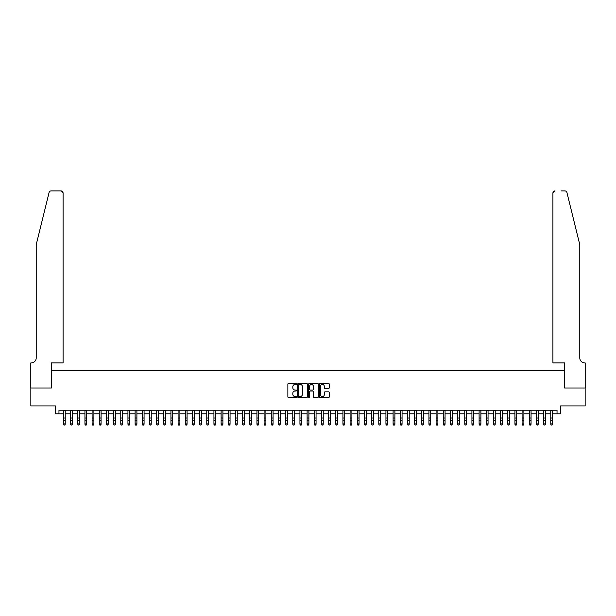 <?xml version="1.0" encoding="UTF-8"?>
<svg xmlns="http://www.w3.org/2000/svg" width="616" height="616" viewBox="0 0 616 616"><rect width="100%" height="100%" fill="white"/><g stroke="black" fill="none" stroke-linecap="round" stroke-linejoin="round"><path stroke-width="0.92" d="M296.535 383.968A0.493 0.493 0 0 0 296.042 383.475L288.565 383.475A0.701 0.701 0 0 0 287.865 384.176L287.865 396.843A0.701 0.701 0 0 0 288.565 397.543L296.042 397.543A0.493 0.493 0 0 0 296.535 397.05A0.493 0.493 0 0 0 296.042 396.558L295.072 396.558A2.248 2.248 0 0 1 292.823 394.309L292.823 393.254A2.248 2.248 0 0 1 295.072 391.006L296.042 391.006A0.493 0.493 0 0 0 296.535 390.513A0.493 0.493 0 0 0 296.042 390.02L295.072 390.02A2.248 2.248 0 0 1 292.823 387.764L292.823 386.709A2.248 2.248 0 0 1 295.072 384.461L296.042 384.461A0.493 0.493 0 0 0 296.535 383.968M328.559 388.434A0.701 0.701 0 0 0 329.26 387.733L329.26 384.176A0.701 0.701 0 0 0 328.559 383.475L320.258 383.475A0.701 0.701 0 0 0 319.558 384.176L319.558 396.843A0.701 0.701 0 0 0 320.258 397.543L328.559 397.543A0.701 0.701 0 0 0 329.26 396.843L329.26 392.554A0.701 0.701 0 0 0 328.559 391.845L325.009 391.845A0.701 0.701 0 0 0 324.301 392.554L324.301 394.679A1.879 1.879 0 0 1 322.422 396.558A1.879 1.879 0 0 1 320.536 394.679L320.536 386.34A1.879 1.879 0 0 1 322.422 384.461A1.879 1.879 0 0 1 324.301 386.34L324.301 387.733A0.701 0.701 0 0 0 325.009 388.434L328.559 388.434M58.967 413.798L58.967 410.218L557.033 410.218L557.033 413.798L560.622 413.798L560.622 405.921L585.162 405.921L585.162 388.003L564.564 388.003L564.564 370.801L51.436 370.801L51.436 388.003L30.838 388.003L30.838 405.921L55.378 405.921L55.378 413.798L63.44 413.798M307.384 384.176A0.701 0.701 0 0 0 306.683 383.475L298.383 383.475A0.701 0.701 0 0 0 297.674 384.176L297.674 396.843A0.701 0.701 0 0 0 298.383 397.543L306.683 397.543A0.701 0.701 0 0 0 307.384 396.843L307.384 384.176M309.317 383.475L317.617 383.475A0.701 0.701 0 0 1 318.326 384.176L318.326 396.843A0.701 0.701 0 0 1 317.617 397.543L314.068 397.543A0.701 0.701 0 0 1 313.367 396.843L313.367 391.707A0.701 0.701 0 0 0 312.659 391.006L310.302 391.006A0.701 0.701 0 0 0 309.602 391.707L309.602 397.05A0.493 0.493 0 0 1 309.109 397.543A0.493 0.493 0 0 1 308.616 397.05L308.616 384.176A0.701 0.701 0 0 1 309.317 383.475M65.234 413.798L70.609 413.798M72.403 413.798L77.778 413.798M79.572 413.798L84.946 413.798M86.733 413.798L92.107 413.798M93.901 413.798L99.276 413.798M101.07 413.798L106.445 413.798M108.231 413.798L113.606 413.798M115.4 413.798L120.775 413.798M122.569 413.798L127.943 413.798M129.737 413.798L135.112 413.798M136.898 413.798L142.273 413.798M144.067 413.798L149.442 413.798M151.236 413.798L156.61 413.798M158.397 413.798L163.771 413.798M165.565 413.798L170.94 413.798M172.734 413.798L178.109 413.798M179.895 413.798L185.277 413.798M187.064 413.798L192.438 413.798M194.233 413.798L199.607 413.798M201.401 413.798L206.776 413.798M208.562 413.798L213.937 413.798M215.731 413.798L221.105 413.798M222.9 413.798L228.274 413.798M230.061 413.798L235.443 413.798M237.229 413.798L242.604 413.798M244.398 413.798L249.773 413.798M251.567 413.798L256.941 413.798M258.728 413.798L264.102 413.798M265.896 413.798L271.271 413.798M273.065 413.798L278.44 413.798M280.226 413.798L285.608 413.798M287.395 413.798L292.769 413.798M294.564 413.798L299.938 413.798M301.732 413.798L307.107 413.798M308.893 413.798L314.268 413.798M316.062 413.798L321.437 413.798M323.231 413.798L328.605 413.798M330.392 413.798L335.774 413.798M337.56 413.798L342.935 413.798M344.729 413.798L350.104 413.798M351.898 413.798L357.272 413.798M359.059 413.798L364.433 413.798M366.227 413.798L371.602 413.798M373.396 413.798L378.771 413.798M380.557 413.798L385.939 413.798M387.726 413.798L393.1 413.798M394.895 413.798L400.269 413.798M402.063 413.798L407.438 413.798M409.224 413.798L414.599 413.798M416.393 413.798L421.767 413.798M423.562 413.798L428.936 413.798M430.723 413.798L436.105 413.798M437.891 413.798L443.266 413.798M445.06 413.798L450.435 413.798M452.229 413.798L457.603 413.798M459.39 413.798L464.764 413.798M466.558 413.798L471.933 413.798M473.727 413.798L479.102 413.798M480.888 413.798L486.263 413.798M488.057 413.798L493.431 413.798M495.226 413.798L500.6 413.798M502.394 413.798L507.769 413.798M509.555 413.798L514.93 413.798M516.724 413.798L522.098 413.798M523.893 413.798L529.267 413.798M531.054 413.798L536.428 413.798M538.222 413.798L543.597 413.798M545.391 413.798L550.766 413.798M552.56 413.798L557.033 413.798M299.153 384.461A0.493 0.493 0 0 0 298.66 384.954L298.66 396.065A0.493 0.493 0 0 0 299.153 396.558L300.177 396.558A2.248 2.248 0 0 0 302.425 394.309L302.425 386.709A2.248 2.248 0 0 0 300.177 384.461L299.153 384.461M313.367 386.378A1.879 1.879 0 0 0 311.48 384.5A1.879 1.879 0 0 0 309.602 386.378L309.602 389.312A0.701 0.701 0 0 0 310.302 390.02L312.659 390.02A0.701 0.701 0 0 0 313.367 389.312L313.367 386.378M65.234 410.218L65.234 424.285L64.695 425.078L63.979 424.917L64.695 425.078M63.44 410.218L63.44 423.893L65.234 423.893L64.695 424.917M63.979 425.078L63.44 424.285L63.979 424.917M49.064 192.562C49.611 191.376 49.611 191.376 49.064 192.562L36.213 244.675L36.213 357.904A5.013 5.013 0 0 1 31.193 362.916L30.8 362.916L30.8 388.003L51.328 388.003L51.328 362.916L63.086 362.916L63.086 193.07A2.148 2.148 0 0 0 60.938 190.922L51.151 190.922A2.148 2.148 0 0 0 49.064 192.562M54.986 190.922L60.938 190.922L63.086 193.07L63.086 362.916M36.213 357.904A5.013 5.013 0 0 1 31.193 362.916M575.845 228.69L566.936 192.562C566.389 191.376 566.389 191.376 566.936 192.562L579.787 244.675L579.787 357.904A5.013 5.013 0 0 0 584.807 362.916L585.2 362.916L585.2 388.003L564.672 388.003L564.672 362.916L552.914 362.916L552.914 193.07L552.914 362.916M561.014 190.922L564.849 190.922A2.148 2.148 0 0 1 566.936 192.562M555.062 190.922A2.148 2.148 0 0 0 552.914 193.07L555.062 190.922M579.787 357.904A5.013 5.013 0 0 0 584.807 362.916M72.403 410.218L72.403 424.285L71.864 425.078L71.148 424.917L71.864 425.078M70.609 410.218L70.609 423.893L72.403 423.893L71.864 424.917M71.148 425.078L70.609 424.285L71.148 424.917M79.572 410.218L79.572 424.285L79.033 425.078L78.317 424.917L79.033 425.078M77.778 410.218L77.778 423.893L79.572 423.893L79.033 424.917M78.317 425.078L77.778 424.285L78.317 424.917M86.733 410.218L86.733 424.285L86.194 425.078L85.478 424.917L86.194 425.078M84.946 410.218L84.946 423.893L86.733 423.893L86.194 424.917M85.478 425.078L84.946 424.285L85.478 424.917M93.901 410.218L93.901 424.285L93.362 425.078L92.646 424.917L93.362 425.078M92.107 410.218L92.107 423.893L93.901 423.893L93.362 424.917M92.646 425.078L92.107 424.285L92.646 424.917M101.07 410.218L101.07 424.285L100.531 425.078L99.815 424.917L100.531 425.078M99.276 410.218L99.276 423.893L101.07 423.893L100.531 424.917M99.815 425.078L99.276 424.285L99.815 424.917M108.231 410.218L108.231 424.285L107.7 425.078L106.976 424.917L107.7 425.078M106.445 410.218L106.445 423.893L108.231 423.893L107.7 424.917M106.976 425.078L106.445 424.285L106.976 424.917M115.4 410.218L115.4 424.285L114.861 425.078L114.145 424.917L114.861 425.078M113.606 410.218L113.606 423.893L115.4 423.893L114.861 424.917M114.145 425.078L113.606 424.285L114.145 424.917M122.569 410.218L122.569 424.285L122.03 425.078L121.314 424.917L122.03 425.078M120.775 410.218L120.775 423.893L122.569 423.893L122.03 424.917M121.314 425.078L120.775 424.285L121.314 424.917M129.737 410.218L129.737 424.285L129.198 425.078L128.482 424.917L129.198 425.078M127.943 410.218L127.943 423.893L129.737 423.893L129.198 424.917M128.482 425.078L127.943 424.285L128.482 424.917M136.898 410.218L136.898 424.285L136.359 425.078L135.643 424.917L136.359 425.078M135.112 410.218L135.112 423.893L136.898 423.893L136.359 424.917M135.643 425.078L135.112 424.285L135.643 424.917M144.067 410.218L144.067 424.285L143.528 425.078L142.812 424.917L143.528 425.078M142.273 410.218L142.273 423.893L144.067 423.893L143.528 424.917M142.812 425.078L142.273 424.285L142.812 424.917M151.236 410.218L151.236 424.285L150.697 425.078L149.981 424.917L150.697 425.078M149.442 410.218L149.442 423.893L151.236 423.893L150.697 424.917M149.981 425.078L149.442 424.285L149.981 424.917M158.397 410.218L158.397 424.285L157.865 425.078L157.142 424.917L157.865 425.078M156.61 410.218L156.61 423.893L158.397 423.893L157.865 424.917M157.142 425.078L156.61 424.285L157.142 424.917M165.565 410.218L165.565 424.285L165.026 425.078L164.31 424.917L165.026 425.078M163.771 410.218L163.771 423.893L165.565 423.893L165.026 424.917M164.31 425.078L163.771 424.285L164.31 424.917M172.734 410.218L172.734 424.285L172.195 425.078L171.479 424.917L172.195 425.078M170.94 410.218L170.94 423.893L172.734 423.893L172.195 424.917M171.479 425.078L170.94 424.285L171.479 424.917M179.895 410.218L179.895 424.285L179.364 425.078L178.648 424.917L179.364 425.078M178.109 410.218L178.109 423.893L179.895 423.893L179.364 424.917M178.648 425.078L178.109 424.285L178.648 424.917M187.064 410.218L187.064 424.285L186.525 425.078L185.809 424.917L186.525 425.078M185.277 410.218L185.277 423.893L187.064 423.893L186.525 424.917M185.809 425.078L185.277 424.285L185.809 424.917M194.233 410.218L194.233 424.285L193.694 425.078L192.977 424.917L193.694 425.078M192.438 410.218L192.438 423.893L194.233 423.893L193.694 424.917M192.977 425.078L192.438 424.285L192.977 424.917M201.401 410.218L201.401 424.285L200.862 425.078L200.146 424.917L200.862 425.078M199.607 410.218L199.607 423.893L201.401 423.893L200.862 424.917M200.146 425.078L199.607 424.285L200.146 424.917M208.562 410.218L208.562 424.285L208.031 425.078L207.307 424.917L208.031 425.078M206.776 410.218L206.776 423.893L208.562 423.893L208.031 424.917M207.307 425.078L206.776 424.285L207.307 424.917M215.731 410.218L215.731 424.285L215.192 425.078L214.476 424.917L215.192 425.078M213.937 410.218L213.937 423.893L215.731 423.893L215.192 424.917M214.476 425.078L213.937 424.285L214.476 424.917M222.9 410.218L222.9 424.285L222.361 425.078L221.645 424.917L222.361 425.078M221.105 410.218L221.105 423.893L222.9 423.893L222.361 424.917M221.645 425.078L221.105 424.285L221.645 424.917M230.061 410.218L230.061 424.285L229.529 425.078L228.813 424.917L229.529 425.078M228.274 410.218L228.274 423.893L230.061 423.893L229.529 424.917M228.813 425.078L228.274 424.285L228.813 424.917M237.229 410.218L237.229 424.285L236.69 425.078L235.974 424.917L236.69 425.078M235.443 410.218L235.443 423.893L237.229 423.893L236.69 424.917M235.974 425.078L235.443 424.285L235.974 424.917M244.398 410.218L244.398 424.285L243.859 425.078L243.143 424.917L243.859 425.078M242.604 410.218L242.604 423.893L244.398 423.893L243.859 424.917M243.143 425.078L242.604 424.285L243.143 424.917M251.567 410.218L251.567 424.285L251.028 425.078L250.312 424.917L251.028 425.078M249.773 410.218L249.773 423.893L251.567 423.893L251.028 424.917M250.312 425.078L249.773 424.285L250.312 424.917M258.728 410.218L258.728 424.285L258.196 425.078L257.473 424.917L258.196 425.078M256.941 410.218L256.941 423.893L258.728 423.893L258.196 424.917M257.473 425.078L256.941 424.285L257.473 424.917M265.896 410.218L265.896 424.285L265.357 425.078L264.641 424.917L265.357 425.078M264.102 410.218L264.102 423.893L265.896 423.893L265.357 424.917M264.641 425.078L264.102 424.285L264.641 424.917M273.065 410.218L273.065 424.285L272.526 425.078L271.81 424.917L272.526 425.078M271.271 410.218L271.271 423.893L273.065 423.893L272.526 424.917M271.81 425.078L271.271 424.285L271.81 424.917M280.226 410.218L280.226 424.285L279.695 425.078L278.979 424.917L279.695 425.078M278.44 410.218L278.44 423.893L280.226 423.893L279.695 424.917M278.979 425.078L278.44 424.285L278.979 424.917M287.395 410.218L287.395 424.285L286.856 425.078L286.14 424.917L286.856 425.078M285.608 410.218L285.608 423.893L287.395 423.893L286.856 424.917M286.14 425.078L285.608 424.285L286.14 424.917M294.564 410.218L294.564 424.285L294.025 425.078L293.308 424.917L294.025 425.078M292.769 410.218L292.769 423.893L294.564 423.893L294.025 424.917M293.308 425.078L292.769 424.285L293.308 424.917M301.732 410.218L301.732 424.285L301.193 425.078L300.477 424.917L301.193 425.078M299.938 410.218L299.938 423.893L301.732 423.893L301.193 424.917M300.477 425.078L299.938 424.285L300.477 424.917M308.893 410.218L308.893 424.285L308.362 425.078L307.638 424.917L308.362 425.078M307.107 410.218L307.107 423.893L308.893 423.893L308.362 424.917M307.638 425.078L307.107 424.285L307.638 424.917M316.062 410.218L316.062 424.285L315.523 425.078L314.807 424.917L315.523 425.078M314.268 410.218L314.268 423.893L316.062 423.893L315.523 424.917M314.807 425.078L314.268 424.285L314.807 424.917M323.231 410.218L323.231 424.285L322.692 425.078L321.976 424.917L322.692 425.078M321.437 410.218L321.437 423.893L323.231 423.893L322.692 424.917M321.976 425.078L321.437 424.285L321.976 424.917M330.392 410.218L330.392 424.285L329.86 425.078L329.144 424.917L329.86 425.078M328.605 410.218L328.605 423.893L330.392 423.893L329.86 424.917M329.144 425.078L328.605 424.285L329.144 424.917M337.56 410.218L337.56 424.285L337.021 425.078L336.305 424.917L337.021 425.078M335.774 410.218L335.774 423.893L337.56 423.893L337.021 424.917M336.305 425.078L335.774 424.285L336.305 424.917M344.729 410.218L344.729 424.285L344.19 425.078L343.474 424.917L344.19 425.078M342.935 410.218L342.935 423.893L344.729 423.893L344.19 424.917M343.474 425.078L342.935 424.285L343.474 424.917M351.898 410.218L351.898 424.285L351.359 425.078L350.643 424.917L351.359 425.078M350.104 410.218L350.104 423.893L351.898 423.893L351.359 424.917M350.643 425.078L350.104 424.285L350.643 424.917M359.059 410.218L359.059 424.285L358.527 425.078L357.804 424.917L358.527 425.078M357.272 410.218L357.272 423.893L359.059 423.893L358.527 424.917M357.804 425.078L357.272 424.285L357.804 424.917M366.227 410.218L366.227 424.285L365.688 425.078L364.972 424.917L365.688 425.078M364.433 410.218L364.433 423.893L366.227 423.893L365.688 424.917M364.972 425.078L364.433 424.285L364.972 424.917M373.396 410.218L373.396 424.285L372.857 425.078L372.141 424.917L372.857 425.078M371.602 410.218L371.602 423.893L373.396 423.893L372.857 424.917M372.141 425.078L371.602 424.285L372.141 424.917M380.557 410.218L380.557 424.285L380.026 425.078L379.31 424.917L380.026 425.078M378.771 410.218L378.771 423.893L380.557 423.893L380.026 424.917M379.31 425.078L378.771 424.285L379.31 424.917M387.726 410.218L387.726 424.285L387.187 425.078L386.471 424.917L387.187 425.078M385.939 410.218L385.939 423.893L387.726 423.893L387.187 424.917M386.471 425.078L385.939 424.285L386.471 424.917M394.895 410.218L394.895 424.285L394.356 425.078L393.639 424.917L394.356 425.078M393.1 410.218L393.1 423.893L394.895 423.893L394.356 424.917M393.639 425.078L393.1 424.285L393.639 424.917M402.063 410.218L402.063 424.285L401.524 425.078L400.808 424.917L401.524 425.078M400.269 410.218L400.269 423.893L402.063 423.893L401.524 424.917M400.808 425.078L400.269 424.285L400.808 424.917M409.224 410.218L409.224 424.285L408.693 425.078L407.969 424.917L408.693 425.078M407.438 410.218L407.438 423.893L409.224 423.893L408.693 424.917M407.969 425.078L407.438 424.285L407.969 424.917M416.393 410.218L416.393 424.285L415.854 425.078L415.138 424.917L415.854 425.078M414.599 410.218L414.599 423.893L416.393 423.893L415.854 424.917M415.138 425.078L414.599 424.285L415.138 424.917M423.562 410.218L423.562 424.285L423.023 425.078L422.307 424.917L423.023 425.078M421.767 410.218L421.767 423.893L423.562 423.893L423.023 424.917M422.307 425.078L421.767 424.285L422.307 424.917M430.723 410.218L430.723 424.285L430.191 425.078L429.475 424.917L430.191 425.078M428.936 410.218L428.936 423.893L430.723 423.893L430.191 424.917M429.475 425.078L428.936 424.285L429.475 424.917M437.891 410.218L437.891 424.285L437.352 425.078L436.636 424.917L437.352 425.078M436.105 410.218L436.105 423.893L437.891 423.893L437.352 424.917M436.636 425.078L436.105 424.285L436.636 424.917M445.06 410.218L445.06 424.285L444.521 425.078L443.805 424.917L444.521 425.078M443.266 410.218L443.266 423.893L445.06 423.893L444.521 424.917M443.805 425.078L443.266 424.285L443.805 424.917M452.229 410.218L452.229 424.285L451.69 425.078L450.974 424.917L451.69 425.078M450.435 410.218L450.435 423.893L452.229 423.893L451.69 424.917M450.974 425.078L450.435 424.285L450.974 424.917M459.39 410.218L459.39 424.285L458.858 425.078L458.135 424.917L458.858 425.078M457.603 410.218L457.603 423.893L459.39 423.893L458.858 424.917M458.135 425.078L457.603 424.285L458.135 424.917M466.558 410.218L466.558 424.285L466.019 425.078L465.303 424.917L466.019 425.078M464.764 410.218L464.764 423.893L466.558 423.893L466.019 424.917M465.303 425.078L464.764 424.285L465.303 424.917M473.727 410.218L473.727 424.285L473.188 425.078L472.472 424.917L473.188 425.078M471.933 410.218L471.933 423.893L473.727 423.893L473.188 424.917M472.472 425.078L471.933 424.285L472.472 424.917M480.888 410.218L480.888 424.285L480.357 425.078L479.641 424.917L480.357 425.078M479.102 410.218L479.102 423.893L480.888 423.893L480.357 424.917M479.641 425.078L479.102 424.285L479.641 424.917M488.057 410.218L488.057 424.285L487.518 425.078L486.802 424.917L487.518 425.078M486.263 410.218L486.263 423.893L488.057 423.893L487.518 424.917M486.802 425.078L486.263 424.285L486.802 424.917M495.226 410.218L495.226 424.285L494.687 425.078L493.97 424.917L494.687 425.078M493.431 410.218L493.431 423.893L495.226 423.893L494.687 424.917M493.97 425.078L493.431 424.285L493.97 424.917M502.394 410.218L502.394 424.285L501.855 425.078L501.139 424.917L501.855 425.078M500.6 410.218L500.6 423.893L502.394 423.893L501.855 424.917M501.139 425.078L500.6 424.285L501.139 424.917M509.555 410.218L509.555 424.285L509.024 425.078L508.3 424.917L509.024 425.078M507.769 410.218L507.769 423.893L509.555 423.893L509.024 424.917M508.3 425.078L507.769 424.285L508.3 424.917M516.724 410.218L516.724 424.285L516.185 425.078L515.469 424.917L516.185 425.078M514.93 410.218L514.93 423.893L516.724 423.893L516.185 424.917M515.469 425.078L514.93 424.285L515.469 424.917M523.893 410.218L523.893 424.285L523.354 425.078L522.638 424.917L523.354 425.078M522.098 410.218L522.098 423.893L523.893 423.893L523.354 424.917M522.638 425.078L522.098 424.285L522.638 424.917M531.054 410.218L531.054 424.285L530.522 425.078L529.806 424.917L530.522 425.078M529.267 410.218L529.267 423.893L531.054 423.893L530.522 424.917M529.806 425.078L529.267 424.285L529.806 424.917M538.222 410.218L538.222 424.285L537.683 425.078L536.967 424.917L537.683 425.078M536.428 410.218L536.428 423.893L538.222 423.893L537.683 424.917M536.967 425.078L536.428 424.285L536.967 424.917M545.391 410.218L545.391 424.285L544.852 425.078L544.136 424.917L544.852 425.078M543.597 410.218L543.597 423.893L545.391 423.893L544.852 424.917M544.136 425.078L543.597 424.285L544.136 424.917M552.56 410.218L552.56 424.285L552.021 425.078L551.305 424.917L552.021 425.078M550.766 410.218L550.766 423.893L552.56 423.893L552.021 424.917M551.305 425.078L550.766 424.285L551.305 424.917M65.234 418.018L63.44 418.018M65.234 420.474L63.44 420.474M65.234 410.448L63.44 410.448M72.403 418.018L70.609 418.018M72.403 420.474L70.609 420.474M72.403 410.448L70.609 410.448M79.572 418.018L77.778 418.018M79.572 420.474L77.778 420.474M79.572 410.448L77.778 410.448M86.733 418.018L84.946 418.018M86.733 420.474L84.946 420.474M86.733 410.448L84.946 410.448M93.901 418.018L92.107 418.018M93.901 420.474L92.107 420.474M93.901 410.448L92.107 410.448M101.07 418.018L99.276 418.018M101.07 420.474L99.276 420.474M101.07 410.448L99.276 410.448M108.231 418.018L106.445 418.018M108.231 420.474L106.445 420.474M108.231 410.448L106.445 410.448M115.4 418.018L113.606 418.018M115.4 420.474L113.606 420.474M115.4 410.448L113.606 410.448M122.569 418.018L120.775 418.018M122.569 420.474L120.775 420.474M122.569 410.448L120.775 410.448M129.737 418.018L127.943 418.018M129.737 420.474L127.943 420.474M129.737 410.448L127.943 410.448M136.898 418.018L135.112 418.018M136.898 420.474L135.112 420.474M136.898 410.448L135.112 410.448M144.067 418.018L142.273 418.018M144.067 420.474L142.273 420.474M144.067 410.448L142.273 410.448M151.236 418.018L149.442 418.018M151.236 420.474L149.442 420.474M151.236 410.448L149.442 410.448M158.397 418.018L156.61 418.018M158.397 420.474L156.61 420.474M158.397 410.448L156.61 410.448M165.565 418.018L163.771 418.018M165.565 420.474L163.771 420.474M165.565 410.448L163.771 410.448M172.734 418.018L170.94 418.018M172.734 420.474L170.94 420.474M172.734 410.448L170.94 410.448M179.895 418.018L178.109 418.018M179.895 420.474L178.109 420.474M179.895 410.448L178.109 410.448M187.064 418.018L185.277 418.018M187.064 420.474L185.277 420.474M187.064 410.448L185.277 410.448M194.233 418.018L192.438 418.018M194.233 420.474L192.438 420.474M194.233 410.448L192.438 410.448M201.401 418.018L199.607 418.018M201.401 420.474L199.607 420.474M201.401 410.448L199.607 410.448M208.562 418.018L206.776 418.018M208.562 420.474L206.776 420.474M208.562 410.448L206.776 410.448M215.731 418.018L213.937 418.018M215.731 420.474L213.937 420.474M215.731 410.448L213.937 410.448M222.9 418.018L221.105 418.018M222.9 420.474L221.105 420.474M222.9 410.448L221.105 410.448M230.061 418.018L228.274 418.018M230.061 420.474L228.274 420.474M230.061 410.448L228.274 410.448M237.229 418.018L235.443 418.018M237.229 420.474L235.443 420.474M237.229 410.448L235.443 410.448M244.398 418.018L242.604 418.018M244.398 420.474L242.604 420.474M244.398 410.448L242.604 410.448M251.567 418.018L249.773 418.018M251.567 420.474L249.773 420.474M251.567 410.448L249.773 410.448M258.728 418.018L256.941 418.018M258.728 420.474L256.941 420.474M258.728 410.448L256.941 410.448M265.896 418.018L264.102 418.018M265.896 420.474L264.102 420.474M265.896 410.448L264.102 410.448M273.065 418.018L271.271 418.018M273.065 420.474L271.271 420.474M273.065 410.448L271.271 410.448M280.226 418.018L278.44 418.018M280.226 420.474L278.44 420.474M280.226 410.448L278.44 410.448M287.395 418.018L285.608 418.018M287.395 420.474L285.608 420.474M287.395 410.448L285.608 410.448M294.564 418.018L292.769 418.018M294.564 420.474L292.769 420.474M294.564 410.448L292.769 410.448M301.732 418.018L299.938 418.018M301.732 420.474L299.938 420.474M301.732 410.448L299.938 410.448M308.893 418.018L307.107 418.018M308.893 420.474L307.107 420.474M308.893 410.448L307.107 410.448M316.062 418.018L314.268 418.018M316.062 420.474L314.268 420.474M316.062 410.448L314.268 410.448M323.231 418.018L321.437 418.018M323.231 420.474L321.437 420.474M323.231 410.448L321.437 410.448M330.392 418.018L328.605 418.018M330.392 420.474L328.605 420.474M330.392 410.448L328.605 410.448M337.56 418.018L335.774 418.018M337.56 420.474L335.774 420.474M337.56 410.448L335.774 410.448M344.729 418.018L342.935 418.018M344.729 420.474L342.935 420.474M344.729 410.448L342.935 410.448M351.898 418.018L350.104 418.018M351.898 420.474L350.104 420.474M351.898 410.448L350.104 410.448M359.059 418.018L357.272 418.018M359.059 420.474L357.272 420.474M359.059 410.448L357.272 410.448M366.227 418.018L364.433 418.018M366.227 420.474L364.433 420.474M366.227 410.448L364.433 410.448M373.396 418.018L371.602 418.018M373.396 420.474L371.602 420.474M373.396 410.448L371.602 410.448M380.557 418.018L378.771 418.018M380.557 420.474L378.771 420.474M380.557 410.448L378.771 410.448M387.726 418.018L385.939 418.018M387.726 420.474L385.939 420.474M387.726 410.448L385.939 410.448M394.895 418.018L393.1 418.018M394.895 420.474L393.1 420.474M394.895 410.448L393.1 410.448M402.063 418.018L400.269 418.018M402.063 420.474L400.269 420.474M402.063 410.448L400.269 410.448M409.224 418.018L407.438 418.018M409.224 420.474L407.438 420.474M409.224 410.448L407.438 410.448M416.393 418.018L414.599 418.018M416.393 420.474L414.599 420.474M416.393 410.448L414.599 410.448M423.562 418.018L421.767 418.018M423.562 420.474L421.767 420.474M423.562 410.448L421.767 410.448M430.723 418.018L428.936 418.018M430.723 420.474L428.936 420.474M430.723 410.448L428.936 410.448M437.891 418.018L436.105 418.018M437.891 420.474L436.105 420.474M437.891 410.448L436.105 410.448M445.06 418.018L443.266 418.018M445.06 420.474L443.266 420.474M445.06 410.448L443.266 410.448M452.229 418.018L450.435 418.018M452.229 420.474L450.435 420.474M452.229 410.448L450.435 410.448M459.39 418.018L457.603 418.018M459.39 420.474L457.603 420.474M459.39 410.448L457.603 410.448M466.558 418.018L464.764 418.018M466.558 420.474L464.764 420.474M466.558 410.448L464.764 410.448M473.727 418.018L471.933 418.018M473.727 420.474L471.933 420.474M473.727 410.448L471.933 410.448M480.888 418.018L479.102 418.018M480.888 420.474L479.102 420.474M480.888 410.448L479.102 410.448M488.057 418.018L486.263 418.018M488.057 420.474L486.263 420.474M488.057 410.448L486.263 410.448M495.226 418.018L493.431 418.018M495.226 420.474L493.431 420.474M495.226 410.448L493.431 410.448M502.394 418.018L500.6 418.018M502.394 420.474L500.6 420.474M502.394 410.448L500.6 410.448M509.555 418.018L507.769 418.018M509.555 420.474L507.769 420.474M509.555 410.448L507.769 410.448M516.724 418.018L514.93 418.018M516.724 420.474L514.93 420.474M516.724 410.448L514.93 410.448M523.893 418.018L522.098 418.018M523.893 420.474L522.098 420.474M523.893 410.448L522.098 410.448M531.054 418.018L529.267 418.018M531.054 420.474L529.267 420.474M531.054 410.448L529.267 410.448M538.222 418.018L536.428 418.018M538.222 420.474L536.428 420.474M538.222 410.448L536.428 410.448M545.391 418.018L543.597 418.018M545.391 420.474L543.597 420.474M545.391 410.448L543.597 410.448M552.56 418.018L550.766 418.018M552.56 420.474L550.766 420.474M552.56 410.448L550.766 410.448"/></g></svg>

